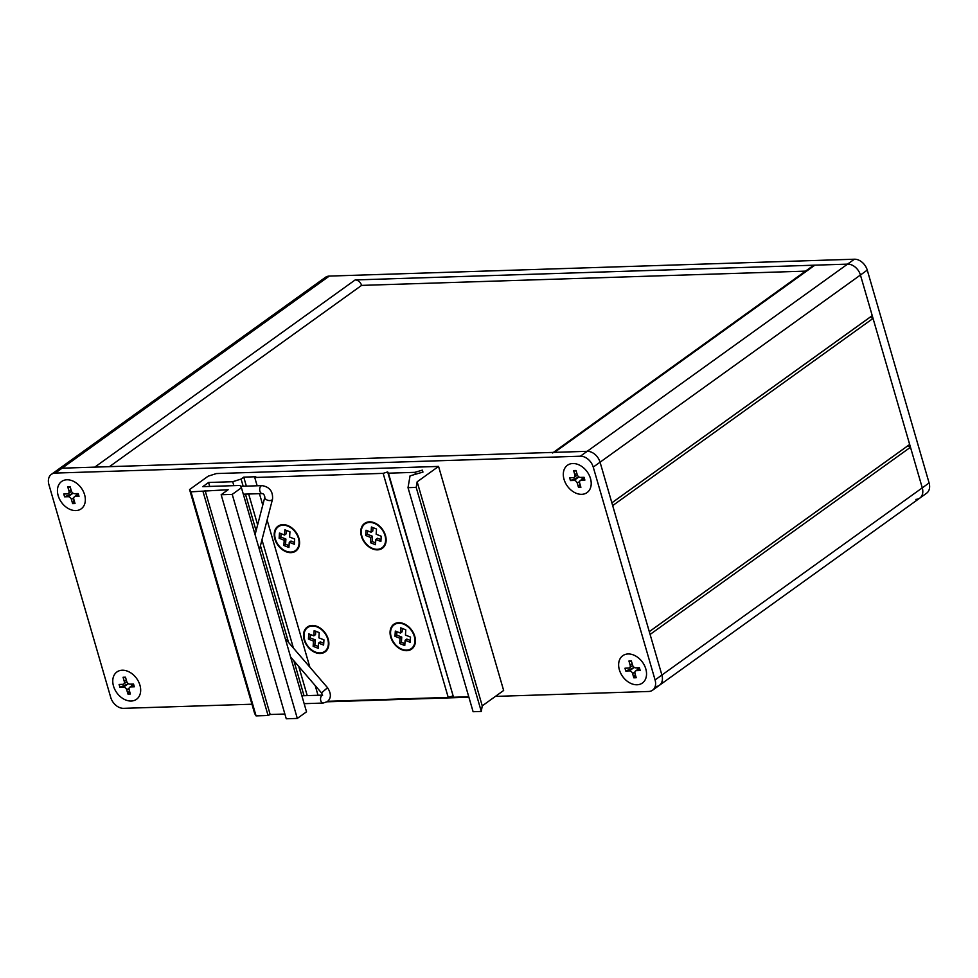 <?xml version="1.0" encoding="UTF-8"?>
<svg xmlns="http://www.w3.org/2000/svg" width="978" height="978" viewBox="0 0 978 978"><rect width="100%" height="100%" fill="white"/><g stroke="black" fill="none" stroke-linecap="round" stroke-linejoin="round"><path stroke-width="1.47" d="M251.945 704.221L123.607 708.341A12.237 8.888 54.3 0 1 110.734 697.448L48.9 484.599A12.237 8.888 54.3 0 1 51.382 474.354L58.203 469.452A12.237 8.888 54.3 0 1 62.091 468.181A12.237 8.888 54.3 0 0 58.203 469.452L318.571 282.263A12.237 8.888 54.3 0 1 322.459 280.992A12.237 8.888 54.3 0 0 318.571 282.263L325.405 277.361A12.237 8.888 54.3 0 1 329.28 276.089L854.393 259.219A12.237 8.888 54.3 0 1 867.266 270.111L929.1 482.949A12.237 8.888 54.3 0 1 926.618 493.193L919.797 498.108A12.237 8.888 54.3 0 1 915.909 499.367M805.53 271.126L361.591 285.393A6.112 4.45 54.3 0 0 355.161 279.94L847.571 264.121A12.237 8.888 54.3 0 1 860.432 275.014L922.278 487.863A12.237 8.888 54.3 0 1 919.797 498.108L659.429 685.285A12.237 8.888 54.3 0 1 655.541 686.556M553.377 452.398L812.926 265.808A6.112 4.45 54.3 0 1 814.87 265.172L847.571 264.121A12.237 8.888 54.3 0 1 860.432 275.014L872.229 315.625L870.237 317.104L873.048 318.425L909.662 444.452L907.67 445.931L910.481 447.252L922.278 487.863A12.237 8.888 54.3 0 1 919.797 498.108M910.481 447.252L650.101 634.441L661.898 675.052A12.237 8.888 54.3 0 1 659.429 685.285L652.595 690.199A12.237 8.888 54.3 0 1 648.72 691.47L495.418 696.397M873.048 318.425L612.68 505.614L649.294 631.641L909.662 444.452M552.546 452.997A6.112 4.45 54.3 0 1 554.489 452.362L587.191 451.31A12.237 8.888 54.3 0 1 600.064 462.203L611.861 502.814L872.229 315.625M329.28 276.089L62.091 468.181L94.78 467.129L355.161 279.94M361.591 285.393L109.45 466.653M870.237 317.104L611.873 502.839M907.67 445.931L649.294 631.678M58.167 495.614A16.822 12.225 54.3 0 1 66.92 479.782A16.822 12.225 54.3 0 1 84.609 494.758A16.822 12.225 54.3 0 1 75.868 510.589A16.822 12.225 54.3 0 1 58.167 495.614M619.355 669.796A16.822 12.225 54.3 0 1 628.108 653.964A16.822 12.225 54.3 0 1 645.81 668.94A16.822 12.225 54.3 0 1 637.057 684.771A16.822 12.225 54.3 0 1 619.355 669.796M113.497 686.055A16.822 12.225 54.3 0 1 122.238 670.223A16.822 12.225 54.3 0 1 139.94 685.199A16.822 12.225 54.3 0 1 131.186 701.03A16.822 12.225 54.3 0 1 113.497 686.055M564.037 479.354A16.822 12.225 54.3 0 1 572.778 463.523A16.822 12.225 54.3 0 1 590.48 478.499A16.822 12.225 54.3 0 1 581.739 494.33A16.822 12.225 54.3 0 1 564.037 479.354M51.382 474.354A12.237 8.888 54.3 0 1 55.257 473.083L580.37 456.213A12.237 8.888 54.3 0 1 593.243 467.105L655.077 679.955A12.237 8.888 54.3 0 1 652.595 690.199M55.257 473.083L62.091 468.181L587.191 451.31A12.237 8.888 54.3 0 1 600.064 462.203L661.898 675.052A12.237 8.888 54.3 0 1 659.429 685.285M327.092 701.801L468.902 697.241M66.92 479.782A16.822 12.225 -125.7 0 0 61.565 481.531A16.822 12.225 -125.7 0 0 59.511 499.061A16.822 12.225 -125.7 0 0 75.868 510.589A16.822 12.225 -125.7 0 0 81.211 508.841A16.822 12.225 -125.7 0 0 83.264 491.311A16.822 12.225 -125.7 0 0 66.92 479.782M77.617 494.489L76.431 494.526A3.056 2.225 -125.7 0 0 75.697 493.633M70.306 487.276L67.751 486.824L70.147 486.738L71.37 490.944A3.056 2.225 -125.7 0 0 74.585 493.67L78.191 493.548L79.01 496.347L75.404 496.469A3.056 2.225 -125.7 0 0 74.426 496.787A3.056 2.225 -125.7 0 0 73.815 499.342L75.037 503.548L72.629 503.621L71.406 499.428A3.056 2.225 -125.7 0 0 68.191 496.702L64.585 496.812L63.766 494.012L67.372 493.902A3.056 2.225 -125.7 0 0 68.35 493.584A3.056 2.225 -125.7 0 0 68.961 491.017L67.751 486.824M73.203 493.291L64.585 496.812M75.844 496.237L76.431 494.526M74.084 500.284L72.629 503.621M122.238 670.223A16.822 12.225 -125.7 0 0 116.895 671.972A16.822 12.225 -125.7 0 0 114.842 689.514A16.822 12.225 -125.7 0 0 131.186 701.03A16.822 12.225 -125.7 0 0 136.541 699.282A16.822 12.225 -125.7 0 0 138.595 681.752A16.822 12.225 -125.7 0 0 122.238 670.223M132.947 684.942L131.761 684.979A3.056 2.225 -125.7 0 0 131.015 684.074M125.636 677.73L123.069 677.265L125.477 677.192L126.7 681.385A3.056 2.225 -125.7 0 0 129.915 684.111L133.521 684.001L134.341 686.8L130.734 686.911A3.056 2.225 -125.7 0 0 129.756 687.228A3.056 2.225 -125.7 0 0 129.145 689.796L130.355 693.989L127.959 694.074L126.737 689.869A3.056 2.225 -125.7 0 0 123.521 687.143L119.915 687.265L119.096 684.466L122.702 684.343A3.056 2.225 -125.7 0 0 123.68 684.025A3.056 2.225 -125.7 0 0 124.292 681.47L123.069 677.265M128.534 683.732L119.915 687.265M131.162 686.678L131.761 684.979M129.414 690.725L127.959 694.074M572.778 463.523A16.822 12.225 -125.7 0 0 567.436 465.271A16.822 12.225 -125.7 0 0 565.382 482.814A16.822 12.225 -125.7 0 0 581.739 494.33A16.822 12.225 -125.7 0 0 587.081 492.582A16.822 12.225 -125.7 0 0 589.135 475.051A16.822 12.225 -125.7 0 0 572.778 463.523M583.487 478.242L582.301 478.279A3.056 2.225 -125.7 0 0 581.568 477.374M576.176 471.029L573.609 470.565L576.018 470.491L577.24 474.685A3.056 2.225 -125.7 0 0 580.455 477.411L584.062 477.301L584.881 480.1L581.274 480.21A3.056 2.225 -125.7 0 0 580.296 480.528A3.056 2.225 -125.7 0 0 579.685 483.095L580.895 487.288L578.499 487.374L577.277 483.169A3.056 2.225 -125.7 0 0 574.062 480.442L570.455 480.565L569.636 477.765L573.242 477.643A3.056 2.225 -125.7 0 0 574.22 477.325A3.056 2.225 -125.7 0 0 574.832 474.77L573.609 470.565M579.074 477.032L570.455 480.565M581.714 479.978L582.301 478.279M579.954 484.024L578.499 487.374M628.108 653.964A16.822 12.225 -125.7 0 0 622.766 655.712A16.822 12.225 -125.7 0 0 620.712 673.243A16.822 12.225 -125.7 0 0 637.057 684.771A16.822 12.225 -125.7 0 0 642.399 683.023A16.822 12.225 -125.7 0 0 644.465 665.492A16.822 12.225 -125.7 0 0 628.108 653.964M638.817 668.683L637.632 668.72A3.056 2.225 -125.7 0 0 636.886 667.815M631.507 661.47L628.94 661.006L631.348 660.932L632.57 665.126A3.056 2.225 -125.7 0 0 635.786 667.852L639.392 667.742L640.199 670.541L636.592 670.651A3.056 2.225 -125.7 0 0 635.627 670.969A3.056 2.225 -125.7 0 0 635.003 673.536L636.226 677.73L633.817 677.815L632.607 673.61A3.056 2.225 -125.7 0 0 629.38 670.884L625.773 671.006L624.966 668.206L628.573 668.084A3.056 2.225 -125.7 0 0 629.539 667.766A3.056 2.225 -125.7 0 0 630.162 665.211L628.94 661.006M634.404 667.473L625.773 671.006M637.033 670.419L637.632 668.72M635.272 674.465L633.817 677.815M384.99 535.492A14.682 10.672 -125.7 0 0 369.55 522.423A14.682 10.672 -125.7 0 0 361.909 536.237A14.682 10.672 -125.7 0 0 377.361 549.306A14.682 10.672 -125.7 0 0 384.99 535.492M414.281 636.311A14.682 10.672 -125.7 0 0 398.841 623.243A14.682 10.672 -125.7 0 0 391.2 637.057A14.682 10.672 -125.7 0 0 406.652 650.125A14.682 10.672 -125.7 0 0 414.281 636.311M298.437 538.267A14.682 10.672 -125.7 0 0 282.984 525.198A14.682 10.672 -125.7 0 0 275.356 539.012A14.682 10.672 -125.7 0 0 290.796 552.081A14.682 10.672 -125.7 0 0 298.437 538.267M327.728 639.099A14.682 10.672 -125.7 0 0 312.288 626.018A14.682 10.672 -125.7 0 0 304.647 639.832A14.682 10.672 -125.7 0 0 320.087 652.913A14.682 10.672 -125.7 0 0 327.728 639.099M438.56 466.42L417.154 481.812L416.188 487.399L408.009 487.667L410.051 475.87L422.961 472.068L422.325 470.149L414.88 472.337L388.425 473.193L387.655 471.922L383.144 473.364L254.745 477.484L255.771 476.751L243.754 477.142L241.077 479.061L232.715 481.714L208.583 482.484L202.776 486.653L240.038 485.455L241.444 487.753L232.226 494.379L221.162 494.734L228.155 489.709L190.967 491.836L189.573 489.538L208.18 476.176L216.395 473.56L438.56 466.42L503.646 690.468L482.252 705.859L417.154 481.812M482.252 705.859L481.286 711.446L416.188 487.399M481.286 711.446L473.107 711.715L408.009 487.667M422.887 472.093L422.325 470.149M415.442 474.293L414.88 472.337M468.755 696.752L453.523 697.241L388.425 473.193M453.523 697.241L387.655 471.922M452.753 695.981L448.23 697.412L383.144 473.364M318.021 695.272L315.197 685.578M309.855 667.179L267.104 520.027M262.764 505.088L259.451 493.67M257.153 485.785L254.745 477.484M448.23 697.412L327.764 701.287M307.226 695.615L298.755 666.47M293.412 648.059L261.957 539.832M257.63 524.893L248.656 494.012M246.358 486.127L243.754 477.142M304.024 695.713L293.889 660.81M288.534 642.412L260.441 545.687M256.102 530.761L245.454 494.11M243.167 486.237L241.077 479.061M233.852 485.663L232.715 481.714M209.72 486.433L208.583 482.484M232.226 494.379L297.312 718.427L306.53 711.813L241.444 487.753M297.312 718.427L286.261 718.781L221.162 494.734M284.879 714.026L270.172 714.502L205.074 490.455M270.172 714.502L268.082 715.505L202.996 491.457M268.082 715.505L256.065 715.884L190.967 491.836M256.065 715.884L254.671 713.585L189.573 489.538M386.114 540.871A15.293 11.113 -125.7 0 0 378.731 525.394A15.293 11.113 -125.7 0 0 364.525 523.45A15.293 11.113 -125.7 0 0 360.784 530.858A15.293 11.113 -125.7 0 0 368.18 546.323A15.293 11.113 -125.7 0 0 382.374 548.279A15.293 11.113 -125.7 0 0 386.114 540.871M376.151 534.245L376.493 529.012L371.432 527.008L371.09 532.24L366.029 530.235L365.686 535.479L370.748 537.472L370.405 542.704L375.479 544.709L375.809 539.477L380.882 541.482L381.224 536.25L376.151 534.245M375.809 539.477L377.52 538.255L381.004 539.624M367.606 530.871L367.386 534.245L372.459 536.25L372.117 541.482L375.601 542.863M372.117 541.482L370.405 542.704M372.459 536.25L370.748 537.472M367.386 534.245L365.686 535.479M373.009 527.643L372.789 531.017L371.09 532.24M415.405 641.69A15.293 11.113 -125.7 0 0 408.022 626.226A15.293 11.113 -125.7 0 0 393.816 624.27A15.293 11.113 -125.7 0 0 390.075 631.678A15.293 11.113 -125.7 0 0 397.471 647.143A15.293 11.113 -125.7 0 0 411.665 649.099A15.293 11.113 -125.7 0 0 415.405 641.69M405.442 635.064L405.784 629.832L400.723 627.827L400.381 633.059L395.32 631.067L394.978 636.299L400.039 638.304L399.696 643.536L404.77 645.529L405.112 640.297L410.173 642.301L410.515 637.069L405.442 635.064M405.112 640.297L406.811 639.074L410.295 640.456M396.897 631.69L396.677 635.064L401.75 637.069L401.408 642.301L404.892 643.683M401.408 642.301L399.696 643.536M401.75 637.069L400.039 638.304M396.677 635.064L394.978 636.299M402.3 628.463L402.08 631.837L400.381 633.059M299.561 543.646A15.293 11.113 -125.7 0 0 292.178 528.181A15.293 11.113 -125.7 0 0 277.972 526.225A15.293 11.113 -125.7 0 0 274.231 533.633A15.293 11.113 -125.7 0 0 281.615 549.11A15.293 11.113 -125.7 0 0 295.821 551.054A15.293 11.113 -125.7 0 0 299.561 543.646M289.598 537.032L289.94 531.8L284.867 529.795L284.537 535.027L279.463 533.022L279.133 538.255L284.195 540.259L283.852 545.492L288.926 547.497L289.256 542.264L294.329 544.269L294.659 539.025L289.598 537.032M289.256 542.264L290.967 541.03L294.439 542.411M281.053 533.646L280.833 537.032L285.906 539.037L285.564 544.269L289.036 545.638M285.564 544.269L283.852 545.492M285.906 539.037L284.195 540.259M280.833 537.032L279.133 538.255M286.456 530.418L286.236 533.792L284.537 535.027M328.852 644.478A15.293 11.113 -125.7 0 0 321.469 629.001A15.293 11.113 -125.7 0 0 307.263 627.045A15.293 11.113 -125.7 0 0 303.522 634.453A15.293 11.113 -125.7 0 0 310.906 649.93A15.293 11.113 -125.7 0 0 325.112 651.886A15.293 11.113 -125.7 0 0 328.852 644.478M318.889 637.852L319.231 632.619L314.158 630.614L313.828 635.847L308.755 633.842L308.425 639.074L313.486 641.079L313.143 646.311L318.217 648.316L318.547 643.084L323.62 645.089L323.95 639.856L318.889 637.852M318.547 643.084L320.258 641.861L323.73 643.231M310.344 634.465L310.124 637.852L315.197 639.856L314.855 645.089L318.327 646.458M314.855 645.089L313.143 646.311M315.197 639.856L313.486 641.079M310.124 637.852L308.425 639.074M315.747 631.238L315.527 634.624L313.828 635.847M655.077 679.955L929.1 482.949M593.243 467.105L867.266 270.111M580.37 456.213L854.393 259.219M814.87 265.172L554.489 452.362M70.978 489.575L68.961 491.017M72.616 493.511L68.191 496.702M73.778 497.716L71.406 499.428M78.411 494.306L75.404 496.469M126.296 680.028L124.292 681.47M127.947 683.964L123.521 687.143M129.108 688.157L126.737 689.869M133.742 684.747L130.734 686.911M576.849 473.328L574.832 474.77M578.487 477.264L574.062 480.442M579.648 481.457L577.277 483.169M584.282 478.046L581.274 480.21M632.167 663.769L630.162 665.211M633.817 667.705L629.38 670.884M634.979 671.898L632.607 673.61M639.612 668.487L636.592 670.651M285.258 638.597L327.544 687.717L321.517 692.913L322.618 695.224M327.544 687.717C331.371 693.646 331.285 698.292 327.263 701.678L323.131 703.06A3.973 2.457 -91.8 0 1 320.613 699.942A3.973 2.457 -91.8 0 1 321.945 695.444A3.973 2.457 -91.8 0 1 322.471 695.175M240.564 486.31L262.006 485.626A3.973 2.457 88.2 0 0 261.077 485.956A3.973 2.457 88.2 0 0 259.757 490.455A3.973 2.457 88.2 0 0 262.263 493.572C263.571 493.817 264.427 494.99 264.842 497.117L255.075 534.697M262.006 485.626C269.549 486.873 273.058 491.372 272.532 499.11A3.973 2.335 -165.4 0 1 271.884 500.002A3.973 2.335 -165.4 0 1 267.251 500.088A3.973 2.335 -165.4 0 1 264.842 497.117M71.504 491.311L68.35 493.584M78.326 493.988L74.426 496.787M126.822 681.764L123.68 684.025M133.644 684.429L129.756 687.228M577.375 475.063L574.22 477.325M584.196 477.729L580.296 480.528M632.693 665.505L629.539 667.766M639.514 668.17L635.627 670.969M323.131 703.06L304.17 703.671M290.613 657.008L321.517 692.913M243.302 494.183L262.263 493.572M322.471 695.126L301.872 695.786M272.532 499.11L259.414 549.636"/></g></svg>
